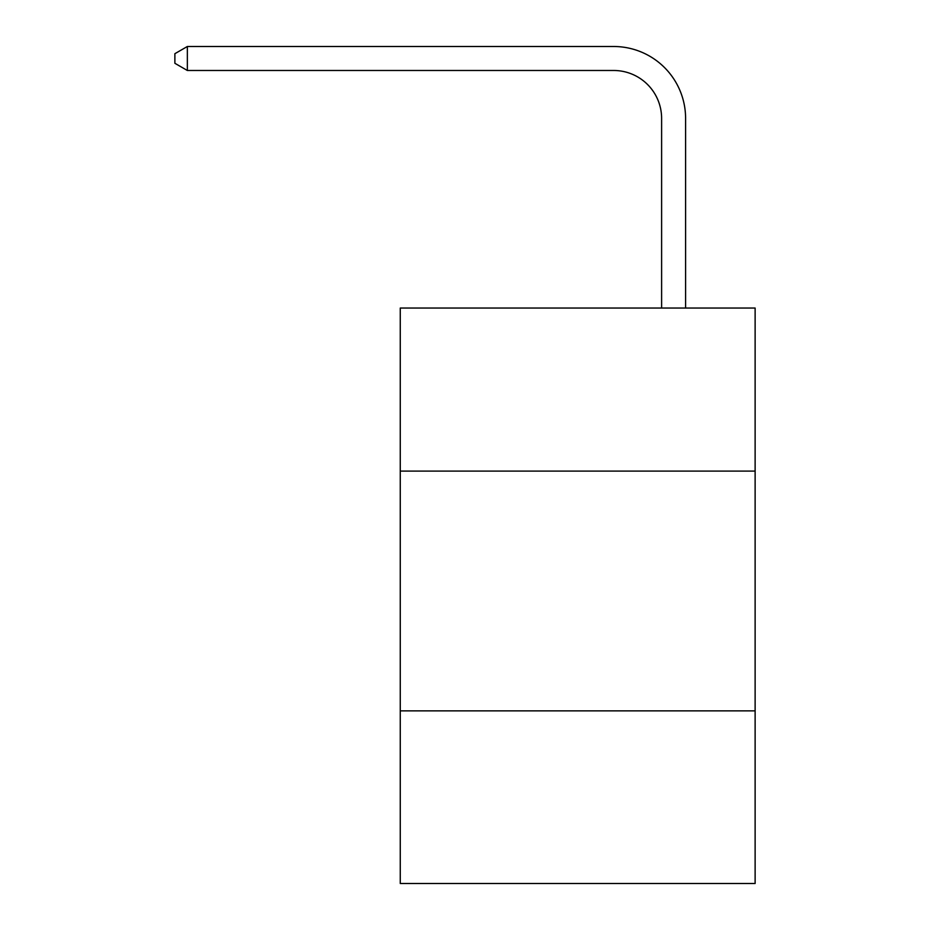 <?xml version="1.0" encoding="UTF-8"?>
<svg xmlns="http://www.w3.org/2000/svg" width="930" height="930" viewBox="0 0 930 930"><rect width="100%" height="100%" fill="white"/><g stroke="black" fill="none" stroke-linecap="round" stroke-linejoin="round"><path stroke-width="1.4" d="M400.26 471.092L755.125 471.092L755.125 308.039L400.26 308.039L400.26 883.5L755.125 883.5L755.125 710.869L400.26 710.869M755.125 710.869L755.125 471.092M661.614 308.039L661.614 118.436A47.953 47.953 0 0 0 613.661 70.482L187.349 70.482L174.875 63.287L174.875 53.696L187.349 46.5L613.661 46.5A71.936 71.936 0 0 1 685.596 118.436L685.596 308.039M661.614 118.436A47.953 47.953 0 0 0 613.661 70.482A47.953 47.953 0 0 1 661.614 118.436A47.953 47.953 0 0 0 613.661 70.482A47.953 47.953 0 0 1 661.614 118.436A47.953 47.953 0 0 0 613.661 70.482A47.953 47.953 0 0 1 661.614 118.436A47.953 47.953 0 0 0 613.661 70.482A47.953 47.953 0 0 1 661.614 118.436A47.953 47.953 0 0 0 613.661 70.482A47.953 47.953 0 0 1 661.614 118.436A47.953 47.953 0 0 0 613.661 70.482A47.953 47.953 0 0 1 661.614 118.436M187.349 46.5L613.661 46.5L187.349 46.5L613.661 46.5L187.349 46.5L613.661 46.5L187.349 46.5L613.661 46.5L187.349 46.5L613.661 46.5L187.349 46.5L613.661 46.5L187.349 46.5L187.349 70.482"/></g></svg>
